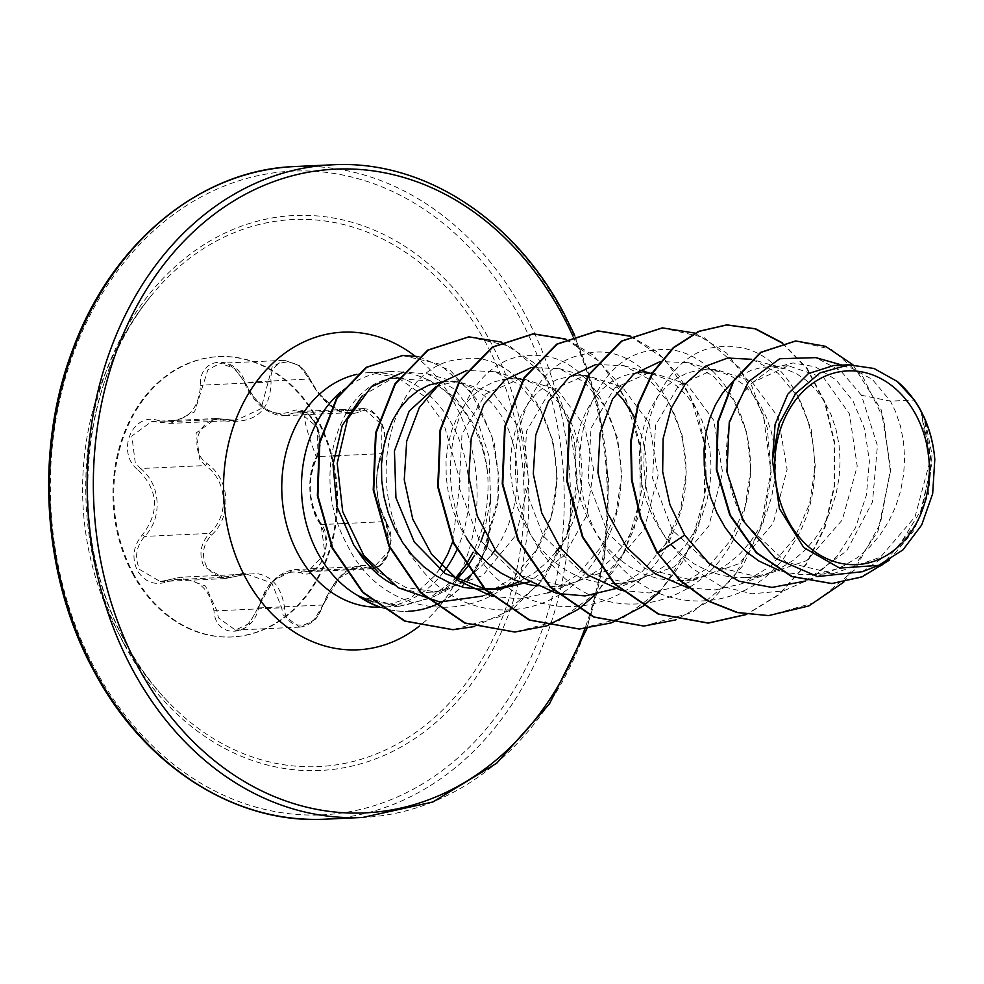 <?xml version="1.0" encoding="UTF-8"?>
<svg xmlns="http://www.w3.org/2000/svg" width="984" height="984" viewBox="0 0 984 984"><rect width="100%" height="100%" fill="white"/><g stroke="black" fill="none" stroke-linecap="round" stroke-linejoin="round"><path stroke-width="0.74" stroke-dasharray="4.92 3.69" d="M133.209 573.315A140.318 111.832 87.3 0 0 232.162 636.943A140.318 111.832 87.3 0 0 326.073 561.347A140.318 111.832 87.3 0 0 318.127 420.242A140.318 111.832 87.3 0 0 219.174 356.602A140.318 111.832 87.3 0 0 125.263 432.21A140.318 111.832 87.3 0 0 133.209 573.315M132.41 573.352A140.318 111.832 87.3 0 0 231.363 636.98A140.318 111.832 87.3 0 0 325.273 561.384A140.318 111.832 87.3 0 0 317.328 420.279A140.318 111.832 87.3 0 0 218.374 356.638A140.318 111.832 87.3 0 0 124.464 432.247A140.318 111.832 87.3 0 0 132.41 573.352M138.596 470.426C158.424 490.708 159.703 512.16 142.434 534.755C133.246 545.776 131.548 557.707 137.342 570.536C144.709 582.184 154.808 585.911 167.649 581.704C193.393 574.804 208.842 584.545 213.995 610.916C215.422 639.711 252.593 637.189 258.571 607.94C268.349 580.597 282.506 568.887 301.03 572.786C319.431 581.876 335.569 540.191 320.427 522.799C308.361 502.135 307.082 480.672 316.577 458.421C321.891 447.597 321.571 435.777 315.63 422.948C308.447 411.263 300.366 407.425 291.412 411.435C273.49 417.942 258.054 408.212 245.114 382.259C235.656 353.834 198.497 356.392 200.527 385.285C198.559 412.308 184.389 424.03 158.03 420.463C131.635 411.718 115.472 453.39 138.596 470.426L140.564 468.544L135.275 462.787L131.831 436.047L151.61 421.521L170.343 423.403L194.586 411.878L207.845 369.849L220.195 363.268C228.14 362.014 236.222 368.41 244.426 382.469L245.114 382.259M386.564 523.414A2.226 1.501 -32.7 0 0 386.589 522.073A2.226 1.501 -32.7 0 0 385.839 521.569L381.042 511.274C374.855 490.339 375.101 471.127 381.78 453.624L381.829 424.596L363.477 408.557L349.837 412.628L333.219 407.29L316.823 391.423L309.579 379.258L298.902 365.384L284.438 360.292L272.199 366.909L261.043 408.668L236 420.365L216.32 418.52L196.099 432.997L199.863 459.799L205.348 465.543C227.587 480.623 229.739 515.616 209.395 533.414C200.453 543.549 198.645 554.595 203.959 566.575L225.016 578.592L246.64 574.127L271.855 582.983L281.682 607.792L283.084 614.889L299.653 627.103L313.81 620.4L322.727 605.308C316.381 630.154 284.351 632.245 284.56 607.854C280.329 578.703 263.134 567.866 232.999 575.357C221.535 578.924 212.605 575.714 206.197 565.738C201.29 554.681 203.024 544.484 211.412 535.161C232.421 516.28 230.17 479.651 207.144 463.587C186.21 449.257 200.207 413.391 223.774 420.82C254.647 424.399 270.416 411.349 271.067 381.669C267.98 357.266 300.022 355.126 309.222 379.074C325.433 407.622 342.604 418.446 360.747 411.546C367.672 408.2 374.215 411.533 380.377 421.558C385.494 432.603 386.134 442.677 382.296 451.767C373.243 470.094 375.47 506.797 386.564 523.414C398.102 538.15 384.154 574.041 369.972 566.194C351.103 562.085 335.359 575.123 322.727 605.308M309.222 379.074L309.898 378.951L306.627 373.219L299.567 365.654L284.438 360.292L220.207 363.256L234.463 368.323L244.795 382.259L251.166 394.461L266.812 410.353L284.155 415.666L298.841 411.558L317.537 427.462L316.996 456.625C308.546 474.337 308.004 493.562 315.384 514.324L321.055 524.57L324.929 553.721L307.808 571.716L294.462 569.601L272.9 581.003L249.37 623.438L235.41 630.08L218.485 617.878L216.898 610.793L205.447 585.972L180.933 577.165L160.331 581.581L139.716 569.552C134.365 557.657 136.001 546.612 144.611 536.415C162.877 518.273 160.859 484.276 140.564 468.544L205.348 465.543L207.144 463.587M486.256 343.711A273.835 218.227 87.3 0 0 150.466 296.651A273.835 218.227 87.3 0 0 150.454 296.664A273.835 218.227 87.3 0 0 125.398 642.417A273.835 218.227 87.3 0 0 169.285 703.006L169.285 703.006A273.835 218.227 87.3 0 0 454.153 697.828A273.835 218.227 87.3 0 0 486.256 343.711M362.333 395.691L392.727 378.262L431.127 381.066L455.703 398.089L474.583 425.469C481.508 439.823 485.85 455.764 487.609 473.292A117.416 93.566 87.3 0 0 472.468 424.891A117.416 93.566 87.3 0 0 423.071 377.684A117.416 93.566 87.3 0 0 403.219 372.247M402.85 372.198A117.416 93.566 87.3 0 0 389.676 371.644A117.416 93.566 87.3 0 0 340.661 392.026M372.948 601.864L404.338 605.455L434.694 596.341L456.392 580.068M418.741 356.602L450.561 370.734L476.33 399.024L494.165 442.48L498.888 477.142L498.052 502.135L482.381 557.682L476.514 551.52L480.77 541.95M484.239 532.135L490.598 498.814L488.642 540.081M486.157 549.084L471.238 574.841L482.258 565.333L491.373 555.038M393.01 584.398A104.833 83.542 87.3 0 0 428.286 592.331A104.833 83.542 87.3 0 0 457.474 584.213A104.833 83.542 87.3 0 0 461.041 582.184M436.158 386.454L456.822 381.128L493.304 393.083L520.167 429.159L529.084 481.311L516.12 534.964L482.701 575.517L436.687 591.938L406.121 587.546L378.065 572.061M441.656 381.952L451.644 381.767L463.07 383.969L474.116 388.692L484.46 395.839L493.833 405.211L501.926 416.589L508.531 429.688L513.439 444.214L516.477 459.774L517.547 476.022L516.563 492.529L513.537 508.912L508.482 524.755L501.483 539.687L495.124 549.933M833.768 365.494L850.237 367.438L872.39 379.43L890.446 401.152L895.612 411.767L900.508 426.281L903.546 441.853L904.616 458.089L903.644 474.596L900.606 490.979L895.551 506.834L888.552 521.754L879.757 535.394L869.327 547.412L857.495 557.51L844.493 565.443L836.646 568.937L816.166 574.115L801.443 574.644L786.794 572.59L779.488 570.585M836.646 568.937L804.986 581.236L846.744 550.831L872.5 501.914L877.433 445.678L861.455 395.261L890.446 401.152L914.357 400.045M921.098 411.127L929.351 463.329L915.022 516.846L880.483 557.165L833.399 573.574L786.019 562.172L748.123 526.563C716.315 480.721 720.915 411.607 752.797 382.358L788.332 365.765L823.694 377.758L849.463 413.907L857.224 466.244L842.304 519.921L806.917 560.548L759.033 577.018L710.928 565.628L672.318 530.068L652.589 478.322L655.541 425.162L678.899 385.138L714.864 369.172L751.296 381.079L778.209 417.204L787.102 469.442L773.313 523.094L739.144 563.635L692.318 580.105L645.295 568.666L607.804 533.057L588.088 481.348L591.04 428.138L614.41 388.102L650.362 372.161L686.82 384.104L713.695 420.193L722.588 472.468L708.824 526.071L674.569 566.661L627.804 583.082L580.757 571.643L543.303 536.046L523.562 484.263L526.526 431.115L549.921 391.066L585.849 375.162L622.331 387.093L649.194 423.182L658.087 475.444L644.286 529.084L610.105 569.625L563.291 586.083L516.28 574.656L478.79 539.035L459.061 487.326L462.013 434.128L485.37 394.092L521.336 378.139L557.78 390.07L584.681 426.17L593.647 469.626L586.587 515.85L563.967 555.837L529.318 581.851M732.76 381.792L740.829 375.581L751.481 370.144L762.711 367.204L774.199 366.835L785.626 369.025L796.671 373.76L807.028 380.894L816.388 390.267L824.494 401.644L831.099 414.756L835.994 429.27L839.044 444.842L840.102 461.078L839.131 477.584L836.092 493.968L831.037 509.81L824.038 524.743L815.244 538.383L804.814 550.4L792.981 560.499L779.98 568.432L766.106 574.016L751.653 577.104L736.93 577.633L722.281 575.578L708.013 571.003L694.433 564.016L681.851 554.792L670.522 543.562L660.694 530.61L652.564 516.243L646.291 500.819L641.999 484.731L639.76 468.372L639.563 452.136L641.396 436.441L645.16 421.669L650.731 408.175L657.939 396.306L666.549 386.355L676.328 378.569L686.967 373.133L698.197 370.193L709.685 369.812L721.124 372.013L732.17 376.749L742.514 383.883L751.874 393.256L759.98 404.633L766.585 417.745L771.481 432.259L774.531 447.831L775.589 464.067L774.617 480.573L771.579 496.957L766.524 512.799L759.537 527.731L750.731 541.372L740.3 553.389L728.467 563.488L715.466 571.421L707.631 574.914L687.139 580.093L672.416 580.621L657.767 578.567L643.499 573.992L629.92 567.005L617.337 557.78L606.009 546.551L596.181 533.599L588.051 519.232L581.778 503.808L577.497 487.72L575.246 471.361L575.05 455.125L576.882 439.43L580.646 424.657L586.218 411.164L593.426 399.295L602.036 389.344L611.814 381.558L622.466 376.122L633.684 373.182L644.557 372.764M651.802 373.76L667.656 379.738L678.001 386.872L687.361 396.244L695.467 407.622L702.072 420.734L706.967 435.248L710.018 450.82L711.075 467.056L710.104 483.562L707.066 499.946L702.01 515.788L695.024 530.72L686.217 544.361L675.799 556.378L663.954 566.476L650.953 574.41L637.079 579.994L622.626 583.082L607.915 583.61L593.254 581.556L578.986 576.981L565.406 569.994L552.823 560.769L541.495 549.539L531.668 536.587L523.537 522.221L517.264 506.797L512.984 490.708L510.733 474.349L510.536 458.113L512.369 442.419L516.133 427.646L521.704 414.153L528.912 402.284L537.522 392.333L547.301 384.547L557.953 379.111L574.213 375.691L580.671 375.79L592.097 377.991L603.143 382.727L616.599 392.616M634.483 417.019L642.466 438.237L645.504 453.796L646.562 470.044L645.59 486.551L642.552 502.935L637.497 518.777L630.51 533.709L621.703 547.35L611.285 559.355L599.441 569.465L586.439 577.399L572.565 582.983L558.112 586.07L536.87 586.009M467.154 539.576L459.024 525.21L452.763 509.786L448.47 493.697L446.219 477.338L446.023 461.102L447.855 445.408L451.619 430.623L457.203 417.142L464.399 405.273L473.009 395.322L482.787 387.536L493.439 382.099L504.669 379.16L516.157 378.779L527.584 380.98L538.629 385.716L548.974 392.85L558.334 402.222L566.44 413.6L573.045 426.712L577.952 441.226L580.99 456.785L582.061 473.033L581.077 489.54L578.051 505.924L572.983 521.766L565.997 536.698L559.638 546.932M484.546 588.518L483.907 588.444M555.886 552.049L546.772 562.344L534.927 572.454L519.109 581.753M492.959 589.133L487.142 589.613M861.455 395.261L841 371.116L815.847 357.635M862.414 571.692L898.146 547.202L922.451 508.027L931.356 461.594L923.927 416.786M672.318 530.068L668.05 541.507L691.863 568.149L720.583 586.021L751.899 593.783L783.338 590.966L812.452 578.026L837.064 556.304L855.44 527.842L866.387 495.223L869.401 461.299L864.678 429.024L853.066 401.103L835.969 379.812L815.256 366.786L793.043 362.948L771.53 368.373L752.797 382.358M392.727 378.262C340.489 384.166 308.533 475.567 346.762 543.955C384.707 625.861 498.593 630.523 539.232 544.816C586.796 462.787 529.269 345.421 460.647 359.308C390.845 363.551 357.241 491.545 417.167 563.721C464.153 629.846 560.203 624.028 599.49 552.774C650.941 473.968 603.29 351.202 533.513 355.79C463.562 351.067 420.599 473.525 475.063 551.335C523.414 634.286 641.187 621.261 673.892 530.007C713.486 442.406 649.723 333.219 582.134 354.757C513.058 367.13 488.285 499.22 552.799 565.726C612.048 638.653 725.909 601.445 745.368 505.678C767.729 425.469 713.806 340.218 654.913 350.255C585.086 353.699 550.634 481.25 610.092 553.955C656.648 620.473 752.748 615.578 792.501 544.681C844.481 466.342 797.606 343.035 727.791 346.835C657.865 341.325 614.09 463.23 668.05 541.507L657.189 553.254M768.504 615.578L815.465 602.454L854.419 570.068L880.348 523.722L890.286 470.709L883.755 419.123L862.784 376.651L831.492 349.394L795.478 340.993M831.615 583.537L858.208 578.149L882.451 565.16L918.392 521.077L931.688 464.46L921.233 411.361M843.755 582.184L878.011 531.176L890.852 469.491L881.283 409.996L852.894 364.732M889.118 560.302L913.841 530.61L928.515 493.857L932.069 454.916L924.837 418.84M490.598 498.814L489.06 456.305L476.662 418.225L455.26 389.553L427.634 373.858L403.317 372.124M486.33 594.656L482.701 596.058L512.43 578.1L536.034 550.4L551.384 515.899L557.215 478.249L553.168 441.373L540.105 409.159L519.81 385.052L494.792 371.62L466.736 370.513M492 596.279L520.204 598.936L547.891 592.811L577.473 574.865L600.892 547.227L616.058 512.762L621.728 475.1L617.632 438.224L604.57 406.084L584.312 382.05L559.306 368.631L531.237 367.536M556.514 593.303L557.301 593.487M612.405 589.822L641.912 571.938L665.381 544.275L680.571 509.773L686.242 472.111L682.158 435.248L669.108 403.145L648.825 379.074L623.819 365.642L595.75 364.535M621.039 590.326L649.243 592.958L676.918 586.833L706.487 568.9L729.931 541.212L745.097 506.723L750.755 469.122L746.671 432.271L733.597 400.107L713.314 376.06L688.333 362.653L660.264 361.546M688.431 588.014L715.196 589.871L741.432 583.844L771.001 565.923L794.432 538.273L809.598 503.808L815.269 466.108L811.173 429.258L798.11 397.155L777.852 373.096L752.846 359.677L784.531 368.705M402.542 355.507L439.405 364.08L470.536 391.386L491.938 436.096L498.113 472.345L497.842 498.765L481.84 557.707L473.107 552.208C484.755 528.088 489.589 501.778 487.609 473.292M358.238 595.972L399.455 606.267L428.864 598.616L454.682 579.207M782.009 342.961L806.72 368.52L824.715 402.727L834.247 442.788L834.297 485.407L824.617 527.092L805.761 564.422L779.033 594.348L746.401 614.397M662.22 327.906L703.88 337.401L739.611 367.991L763.363 415.088L770.927 471.545L760.534 528.838L733.178 578.284L692.367 612.405L643.708 626.058M630.031 336.208L664.458 358.865L690.571 396.527L704.667 444.534L704.556 496.932L689.784 547.227L661.728 589.195L623.45 617.644L579.232 629.047M565.517 339.197L599.945 361.866L626.058 399.529L640.166 447.536L640.043 499.933L625.258 550.24L597.202 592.208L558.912 620.646L514.693 632.036M468.692 336.872L510.056 346.208L545.616 376.38L569.465 422.886L577.399 478.802L566.71 535.345L539.601 583.623L499.774 616.611L452.788 629.698M782.44 342.85L807.2 368.41L825.219 402.641L834.776 442.738L834.826 485.407L825.121 527.141L806.228 564.509L779.439 594.422L746.745 614.447M694.802 333.096L726.549 353.022L751.69 385.765L767.274 427.954L771.345 475.211L763.117 522.652L743.129 565.37L713.08 598.936L675.774 619.895M630.289 336.085L657.078 351.694L679.673 376.515L696.254 408.754L705.43 446.121L706.34 485.924L698.714 525.284L682.921 561.397L659.87 591.667M565.788 339.074L592.565 354.683L615.16 379.504L631.74 411.743L640.916 449.11L641.826 488.9L634.213 528.273L618.407 564.385L595.369 594.644M501.274 342.063L533.648 362.579L559.06 396.417L574.373 439.934L577.387 488.408L566.944 536.182L544.619 577.866L512.652 609.071L474.251 626.599M379.812 607.153A116.296 92.68 87.3 0 0 408.028 611.285L408.569 611.261A116.296 92.68 87.3 0 1 379.234 606.734M408.298 611.273A116.296 92.68 87.3 0 0 481.84 557.707L482.381 557.682A116.296 92.68 87.3 0 1 474.817 570.818M441.201 602.11A116.296 92.68 87.3 0 0 472.935 573.549M213.995 610.916A2.226 0.738 174.2 0 1 216.898 610.793L281.682 607.792A2.226 0.873 -2.5 0 0 284.56 607.854M167.649 581.704A2.226 0.836 68.8 0 1 167.833 579.994A2.226 0.836 68.8 0 1 168.006 579.97L232.79 576.968A2.226 0.664 -110.2 0 0 232.925 576.968A2.226 0.664 -110.2 0 0 232.999 575.357M142.434 534.755L144.611 536.415L209.395 533.414L211.412 535.161M223.774 420.82A2.226 0.676 -77 0 0 223.491 419.184A2.226 0.676 -77 0 0 223.38 419.196L158.596 422.197A2.226 0.849 103.9 0 1 158.436 422.197A2.226 0.849 103.9 0 1 158.03 420.463M271.067 381.669A2.226 0.824 175.7 0 0 268.226 382.063L203.442 385.064A2.226 0.689 -1.1 0 1 200.527 385.285M349.837 412.628C346.368 412.554 328.779 413.612 309.898 378.951L244.426 382.469C247.144 389.898 252.015 397.204 259.026 404.387C262.777 409.147 276.43 416.822 284.155 415.666M360.747 411.546A2.226 1.771 -121 0 0 358.434 410.045L352.051 410.34M382.296 451.767A2.226 1.476 25.4 0 1 382.481 453.046A2.226 1.476 25.4 0 1 381.78 453.624L337.844 455.666M299.69 627.115C309.64 626.144 316.86 618.087 317.119 617.091L323.404 605.32C330.501 583.893 344.769 572.626 346.22 572.048C350.968 568.74 355.593 566.907 360.119 566.563L367.844 567.94A2.226 1.783 -67.2 0 0 369.972 566.194M301.03 572.786A2.226 1.673 110.8 0 1 303.072 570.941L367.844 567.94L372.407 568.727L389.184 550.708L385.839 521.569L346.614 523.39M258.571 607.94L323.047 605.025L339.136 578.038L360.107 566.55L294.499 569.601M350.267 410.426L293.65 413.046A2.226 1.661 61.2 0 1 291.412 411.435M333.908 455.85L316.996 456.625A2.226 1.353 -151.2 0 0 316.356 457.093A2.226 1.353 -151.2 0 0 316.577 458.421M342.53 523.574L321.055 524.57A2.226 1.378 143.9 0 1 320.366 524.189A2.226 1.378 143.9 0 1 320.427 522.799M124.255 644.52A277.808 221.388 87.3 0 0 432.074 725.7A277.808 221.388 87.3 0 0 490.339 341.473A277.808 221.388 87.3 0 0 182.52 260.28A277.808 221.388 87.3 0 0 124.255 644.52M519.601 317.242A322.223 256.787 87.3 0 0 162.569 223.073A322.223 256.787 87.3 0 0 94.993 668.751A322.223 256.787 87.3 0 0 452.025 762.92A322.223 256.787 87.3 0 0 519.601 317.242M325.101 819.192A326.676 260.342 87.3 0 0 543.734 643.192A326.676 260.342 87.3 0 0 525.235 314.695A326.676 260.342 87.3 0 0 294.868 166.542M332.506 164.808A326.676 260.342 -92.7 0 1 562.86 312.949A326.676 260.342 -92.7 0 1 581.359 641.445A326.676 260.342 -92.7 0 1 362.739 817.458M399.492 377.093A117.416 93.566 -92.7 0 1 452.751 425.801A117.416 93.566 -92.7 0 1 456.773 550.031M443.353 572.356A117.416 93.566 -92.7 0 1 380.833 607.128A117.416 93.566 -92.7 0 1 379.824 607.165M414.904 355.999A158.99 126.702 -92.7 0 1 455.063 404.289A158.99 126.702 -92.7 0 1 460.623 572.245M457.24 579.207A158.99 126.702 -92.7 0 1 419.332 626.119M356.737 374.363A117.416 93.566 -92.7 0 1 369.959 372.555A117.416 93.566 -92.7 0 1 399.024 376.921M572.885 336.024A322.223 256.787 -92.7 0 1 584.877 628.653M231.363 636.98L232.162 636.943M349.935 412.628L284.228 415.666M216.32 418.52L151.708 421.509M150.454 296.651A307.07 307.07 0 0 0 169.285 703.006C152.385 685.553 137.785 665.405 125.497 642.54C66.629 537.301 78.044 382.948 150.466 296.651M399.455 606.267L380.833 607.128L411.533 597.3L434.953 575.578L439.331 569.392M452.726 541.643L460.118 480.868L443.513 422.763L424.079 396.134L398.704 378.2M431.127 381.066L423.071 377.684M457.474 584.213L434.694 596.341M389.676 371.644L369.959 372.555L396.675 377.339M456.822 381.128L445.186 381.669M788.332 365.765L767.754 366.724M714.864 369.172L703.24 369.713M650.362 372.161L638.727 372.702M585.849 375.15L574.213 375.691M521.336 378.139L509.7 378.68M833.399 573.574L809.709 574.668M759.033 577.018L745.196 577.657M692.318 580.105L680.682 580.646M627.804 583.094L616.168 583.635M563.291 586.083L551.655 586.624M842.058 365.113L850.237 367.438M436.687 591.95L428.286 592.331M427.634 373.858L461.963 383.649M489.073 593.586L514.091 583.881M494.792 371.62L526.477 380.66M550.819 591.679L578.604 580.892M559.306 368.631L590.99 377.671M615.332 588.69L643.118 577.903M623.819 365.642L639.403 370.095M647.177 372.309L655.504 374.683M676.918 586.833L707.631 574.914M688.333 362.653L720.017 371.694M741.432 583.844L772.145 571.925M574.73 335.347L598.457 405.752L608.653 480.795L604.779 556.378L587.042 628.432M160.331 581.581L180.933 577.178L246.627 574.127L225.115 578.58M151.61 421.521L170.343 423.403L235.963 420.365L216.418 418.52M386.589 522.073L391.128 540.4L388.545 553.918L384.609 561.188L381.755 564.422L379.234 566.403L372.444 568.715L379.578 566.181L389.627 550.585L386.589 522.073C380.39 510.241 377.253 498.925 377.204 488.113C375.765 478.839 377.524 467.154 382.481 453.046L385.113 437.314L384.547 432.652C383.157 424.104 379.184 417.081 372.641 411.57C371.325 410.094 368.274 409.098 363.477 408.569L363.477 408.569M299.653 627.115L235.41 630.092C241.695 632.663 249.173 625.246 257.87 607.841L265.373 590.462L269.518 584.558L276.406 577.436L285.618 571.679L294.45 569.601M225.016 578.592L160.429 581.581M363.428 408.569L298.841 411.558M372.407 568.727L307.808 571.716M298.792 411.558L304.683 412.751C312.58 413.993 324.978 435.826 316.356 457.093C319.948 450.746 320.686 442.406 318.582 432.087L315.446 423.809C310.366 415.236 293.539 396.404 316.356 457.093C306.381 473.845 307.894 508.101 320.366 524.189C325.458 534.41 327.18 542.479 325.544 548.42L323.072 558.002C320.329 565.702 315.212 570.277 307.746 571.716M218.374 356.638L219.174 356.602"/><path stroke-width="1.48" d="M788.172 520.659A96.973 77.281 -92.7 0 1 808.516 386.527A96.973 77.281 -92.7 0 1 915.956 414.867A96.973 77.281 -92.7 0 1 895.625 548.986A96.973 77.281 -92.7 0 1 788.172 520.659M340.661 392.026A117.416 93.566 87.3 0 0 317.746 552.971A117.416 93.566 87.3 0 0 358.508 595.96L372.948 601.864M378.065 572.061L357.782 550.732L353.711 544.939L336.897 506.465L333.022 464.509L342.174 425.617L362.333 395.691M456.392 580.068L467.031 567.424M467.314 567.03L474.559 555.32M480.77 541.95L484.239 532.135M488.642 540.081L486.157 549.084M357.782 550.732A104.833 83.542 87.3 0 0 393.01 584.398M461.041 582.184A104.833 83.542 87.3 0 0 471.238 574.841M483.907 588.444L445.076 573.537L414.276 542.024L395.937 497.806L394.449 450.943L409.196 411.103L436.158 386.454M485.112 589.674L464.227 587.534L449.959 582.958L436.379 575.972L423.796 566.747L412.468 555.517L402.641 542.565L394.51 528.199L388.249 512.775L383.957 496.686L381.706 480.327L381.509 464.091L383.342 448.397L387.106 433.612L392.69 420.131L399.885 408.262L408.495 398.311L418.274 390.525L428.926 385.088L441.656 381.952M842.058 365.113L815.847 357.635L779.722 358.742L748.492 381.706L729.255 422.087L726.893 471.717L742.895 520.45L775.035 558.1L817.569 576.575L862.414 571.692L878.749 565.345L839.696 568.1L803.744 547.559L779.389 508.519L772.44 460.045L779.008 423.883L795.675 393.465L820.09 372.874L848.921 364.793L874.038 368.483L897.248 381.472L914.357 400.045A104.833 83.542 -92.7 0 1 920.803 410.599A104.833 83.542 -92.7 0 1 921.098 411.127L924.837 418.84M779.488 570.585L758.947 561.028L746.364 551.803L735.036 540.573L725.208 527.621L717.078 513.254L710.805 497.83L706.512 481.742L704.261 465.383L704.077 449.147L705.909 433.452L709.673 418.68L715.245 405.187L722.453 393.317L732.76 381.792M644.557 372.764L651.802 373.76M616.599 392.616L622.847 399.233L634.483 417.019M536.87 586.009L528.74 584.545L514.472 579.97L500.893 572.983L488.31 563.758L476.982 552.528L467.154 539.576M529.318 581.851L498.777 589.072L484.546 588.518M559.638 546.932L555.886 552.049M519.109 581.753L508.052 585.972L492.959 589.133M498.777 589.072L485.653 589.662M924.419 417.708L923.927 416.786C929.966 430.119 933.595 444.35 934.8 459.479L932.66 493.759L921.664 525.025L902.992 549.847L878.749 565.345M772.44 460.045L775.084 424.448L787.766 394.227L808.393 373.588L833.768 365.494L848.921 364.793M495.124 549.933L491.373 555.038M768.233 615.59L737.594 612.503L707.558 600.609L680.411 580.462L657.73 553.217L679.87 580.486L707.016 600.634L737.053 612.54L768.504 615.578M795.478 340.993L760.595 352.37L733.203 381.066L717.557 422.271L716.291 469.405L729.784 515.173L756.155 552.701L791.689 576.55L831.615 583.537M768.775 615.566L808.774 605.972L843.755 582.184M852.894 364.732L825.551 346.331L795.749 340.981L761.124 352.346L733.732 381.042L718.099 422.247L716.832 469.38L730.312 515.149L756.696 552.676L792.231 576.526L831.886 583.524L862.168 576.808L889.118 560.302M782.44 342.85L755.601 328.804L727.041 324.904L699.157 331.337L673.856 347.586L653.093 372.518L638.493 404.399L631.236 441.004L632.036 479.811L641.014 518.101L657.73 553.217L684.643 535.087L708.738 563.057L738.799 581.15L771.985 587.436L805.49 581.04M403.317 372.124L371.263 386.86L347.598 419.135L337.204 463.316L342.703 511.643L363.945 555.665L398.053 587.682L439.823 601.987L482.713 596.07M466.736 370.513L440.365 382.936L419.381 407.425L406.712 441.041L404.264 479.798L412.739 519.085L431.582 554.226L458.962 581.04L492 596.279M531.237 367.536L504.866 379.947L483.907 404.399L471.238 438.015L468.778 476.797L477.265 516.108L496.059 551.2L523.427 578.014L556.514 593.303M557.301 593.487L585.099 595.923L615.332 588.69M595.75 364.535L569.416 376.933L548.432 401.411L535.739 435.051L533.291 473.808L541.754 513.07L560.572 548.211L587.952 575.037L621.039 590.326M660.264 361.546L633.647 374.166L612.565 399.073L600.019 433.206L597.928 472.468L607.017 512.074L626.599 547.215L654.704 573.574L688.431 588.014M751.432 359.283L727.68 358.041L704.999 366.429L685.467 383.748L671.026 408.544L663.105 438.729L662.663 471.73L669.944 504.743L684.643 535.087M454.682 579.207L465.617 565.296M465.899 564.865L473.107 552.208M358.508 595.96L358.238 595.972A116.296 92.68 87.3 0 0 379.812 607.153M657.189 553.254L640.473 518.125L631.494 479.835L630.707 441.029L637.952 404.424L652.552 372.542L673.314 347.61L698.615 331.362L726.5 324.929L755.122 328.853L782.009 342.961M746.401 614.397L707.963 623.081L658.185 614.077L614.311 583.881L582.43 537.141L566.772 480.992L569.096 423.993L588.457 374.879L621.285 341.128L662.22 327.906M643.708 626.058L593.647 617.054L549.785 586.858L517.904 540.118L502.246 483.956L504.595 426.958L523.955 377.844L556.784 344.105L597.46 330.907L630.031 336.208M579.232 629.047L529.171 620.055L485.296 589.871L453.403 543.119L437.745 486.957L440.082 429.959L459.442 380.833L492.283 347.094L532.959 333.896L565.517 339.197M514.693 632.036L464.645 623.044L420.771 592.848L388.889 546.108L373.231 489.946L375.556 432.96L394.916 383.834L427.745 350.095L468.692 336.872M452.788 629.698L404.535 621.076L362.579 592.356L332.272 548.285L317.365 495.825L319.222 443.071L336.639 398.04L366.085 367.389L402.542 355.507M746.745 614.447L708.505 623.057L658.714 614.053L614.852 583.856L582.958 537.116L567.301 480.967L569.638 423.969L588.998 374.855L621.814 341.104L662.49 327.893L694.802 333.096M675.774 619.895L643.979 626.045L594.188 617.029L550.327 586.833L518.445 540.081L502.787 483.931L505.124 426.933L524.497 377.819L557.325 344.08L598.001 330.882L630.289 336.085M659.87 591.667L643.081 606.156M642.81 606.341L611.519 622.798M611.261 622.884L579.502 629.034L529.712 620.031L485.825 589.846L453.944 543.094L438.274 486.932L440.611 429.934L459.983 380.808L492.812 347.069L533.5 333.871L565.788 339.074M595.369 594.644L578.567 609.145M578.297 609.33L547.006 625.787M546.735 625.873L514.964 632.023L465.174 623.02L421.312 592.823L389.43 546.083L373.76 489.921L376.097 432.935L395.457 383.809L428.274 350.07L468.962 336.86L501.274 342.063M474.251 626.599L453.058 629.686L405.076 621.052L363.121 592.331L332.813 548.26L317.906 495.801L319.763 443.046L337.18 398.016L366.614 367.364L402.813 355.495L418.741 356.602M897.248 381.472A104.279 83.099 -92.7 0 1 934.8 459.479M357.93 595.332A116.296 92.68 87.3 0 0 379.234 606.734M408.569 611.261A116.296 92.68 87.3 0 0 434.621 605.271M434.989 605.111A116.296 92.68 87.3 0 0 441.201 602.11M472.935 573.549A116.296 92.68 87.3 0 0 474.817 570.818M346.614 523.39L342.53 523.574M352.051 410.34L350.267 410.426M294.868 166.542A326.676 260.342 87.3 0 0 76.248 342.555A326.676 260.342 87.3 0 0 94.747 671.051A326.676 260.342 87.3 0 0 325.101 819.192L362.739 817.458A326.676 260.342 -92.7 0 1 132.373 669.304A326.676 260.342 -92.7 0 1 113.873 340.808A326.676 260.342 -92.7 0 1 332.506 164.808L294.868 166.542C200.441 169.728 111.254 243.048 72.447 350.378C34.231 450.955 42.619 577.128 93.751 670.731C143.971 766.106 235.225 824.358 325.101 819.192M584.877 628.653A322.223 256.787 -92.7 0 1 373.133 812.354A322.223 256.787 -92.7 0 1 137.994 666.758A322.223 256.787 -92.7 0 1 205.582 221.08A322.223 256.787 -92.7 0 1 562.614 315.249A322.223 256.787 -92.7 0 1 572.885 336.024M456.773 550.031A117.416 93.566 -92.7 0 1 443.353 572.356M379.824 607.165A117.416 93.566 -92.7 0 1 298.029 553.881A117.416 93.566 -92.7 0 1 356.737 374.363M460.623 572.245A158.99 126.702 -92.7 0 1 457.24 579.207M419.332 626.119A158.99 126.702 -92.7 0 1 245.545 577.719A158.99 126.702 -92.7 0 1 257.845 379.836A158.99 126.702 -92.7 0 1 414.904 355.999M337.844 455.666L333.908 455.85M574.73 335.347L563.857 313.269C513.636 217.894 422.37 159.642 332.506 164.808M439.331 569.392L447.904 553.771L452.726 541.643M486.33 594.656L489.073 593.586M547.891 592.811L550.819 591.679M639.403 370.095L647.177 372.309M396.675 377.339L398.704 378.2M587.042 628.432L549.49 703.843L496.772 763.154L432.911 801.972L362.739 817.458"/></g></svg>
